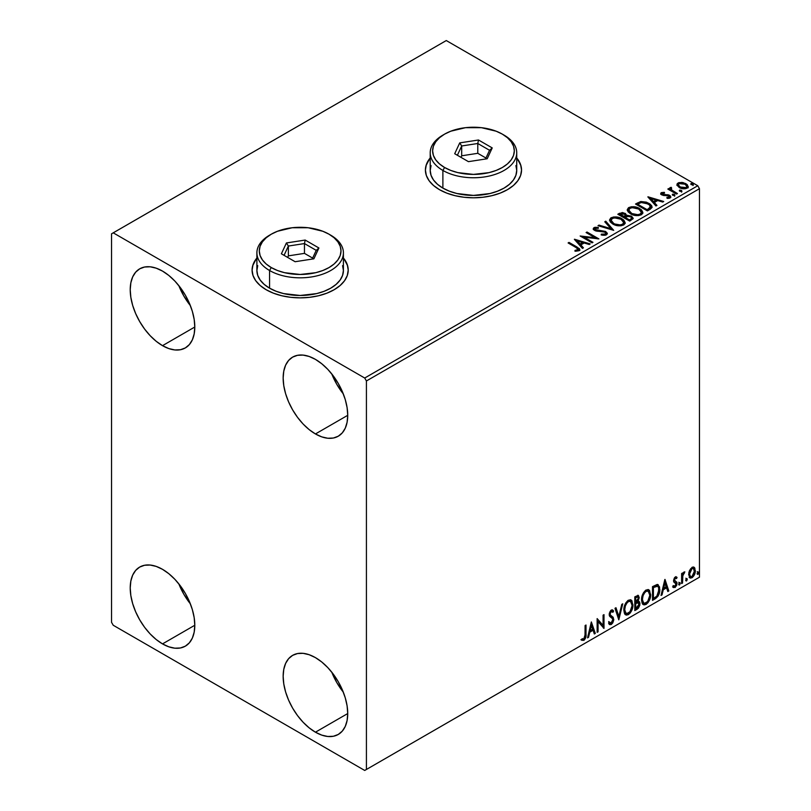 <?xml version="1.0" encoding="UTF-8"?>
<svg xmlns="http://www.w3.org/2000/svg" width="811" height="811" viewBox="0 0 811 811"><rect width="100%" height="100%" fill="white"/><g stroke="black" fill="none" stroke-linecap="round" stroke-linejoin="round"><path stroke-width="1.22" d="M256.894 258.415A48.062 27.746 0 0 0 252.089 270.306M266.16 289.73A48.062 27.746 180 0 1 252.089 270.114A48.062 27.746 180 0 1 256.894 258.02L253.012 264.7L252.089 270.114L253.012 275.527L255.749 280.728L260.189 285.533L266.16 289.73L273.449 293.187L281.752 295.751L290.774 297.333L300.151 297.86L309.528 297.333L318.541 295.751L326.853 293.187L334.132 289.73L340.113 285.533L344.553 280.728L347.29 275.527L348.213 270.114L347.29 264.7L343.408 258.02A48.062 27.746 180 0 1 348.213 270.114A48.062 27.746 180 0 1 318.541 295.751A48.062 27.746 180 0 1 266.16 289.73M430.215 158.348A48.062 27.746 0 0 0 425.41 170.239M439.481 189.673A48.062 27.746 180 0 1 425.41 170.046A48.062 27.746 180 0 1 430.215 157.952L426.333 164.633L425.41 170.046L426.333 175.46L429.07 180.671L433.51 185.466L439.481 189.673L446.77 193.119L455.072 195.684L464.095 197.266L473.472 197.793L482.849 197.266L491.861 195.684L500.174 193.119L507.453 189.673L513.434 185.466L517.874 180.671L520.611 175.46L521.534 170.046L520.611 164.633L516.729 157.952A48.062 27.746 180 0 1 521.534 170.046A48.062 27.746 180 0 1 491.861 195.684A48.062 27.746 180 0 1 439.481 189.673M331.77 672.177A45.659 26.357 -120 0 0 343.296 692.138L336.788 682.578L331.77 672.177M315.438 732.191A45.659 26.357 60 0 1 285.614 691.955A45.659 26.357 60 0 1 292.609 655.369A45.659 26.357 60 0 1 315.438 657.63L321.744 661.979L327.796 667.605L333.382 674.265L338.268 681.727L342.283 689.695L345.273 697.865L347.108 705.915L347.726 713.548L315.438 732.191L309.143 727.832L303.081 722.216L297.505 715.555L292.609 708.094L288.594 700.126L285.614 691.955L283.779 683.896L283.151 676.273L283.779 669.359L285.614 663.418L288.594 658.694L292.609 655.369L297.505 653.554L303.081 653.331L309.143 654.71L315.438 657.63A45.659 26.357 60 0 1 345.273 697.865A45.659 26.357 60 0 1 338.268 734.452L333.382 736.266L327.796 736.489L321.744 735.111L315.438 732.191L347.726 713.548L347.108 720.462L345.273 726.392L342.283 731.116L338.268 734.452A45.659 26.357 60 0 1 315.438 732.191M178.836 285.644A45.659 26.357 -120 0 0 190.362 305.605L183.864 296.045L178.836 285.634M162.514 345.658A45.659 26.357 60 0 1 132.68 305.423A45.659 26.357 60 0 1 139.685 268.836A45.659 26.357 60 0 1 162.514 271.097L168.81 275.446L174.862 281.062L180.447 287.733L185.344 295.194L189.358 303.162L192.339 311.333L194.174 319.382L194.792 327.015L162.514 345.658L156.209 341.299L150.157 335.683L144.571 329.013L139.685 321.551L135.67 313.583L132.68 305.423L130.845 297.363L130.226 289.74L130.845 282.816L132.68 276.886L135.67 272.161L139.685 268.836L144.571 267.022L150.157 266.799L156.209 268.177L162.514 271.097A45.659 26.357 60 0 1 192.339 311.333A45.659 26.357 60 0 1 185.344 347.919L180.447 349.723L174.862 349.946L168.81 348.578L162.514 345.658L194.792 327.015L194.174 333.929L192.339 339.86L189.358 344.584L185.344 347.919A45.659 26.357 60 0 1 162.514 345.658M331.77 373.932A45.659 26.357 -120 0 0 343.296 393.893L336.788 384.343L331.77 373.932M315.438 433.946A45.659 26.357 60 0 1 285.614 393.71A45.659 26.357 60 0 1 292.609 357.124A45.659 26.357 60 0 1 315.438 359.385L321.744 363.744L327.796 369.36L333.382 376.03L338.268 383.491L342.283 391.46L345.273 399.62L347.108 407.68L347.726 415.313L315.438 433.946L309.143 429.597L303.081 423.981L297.505 417.31L292.609 409.849L288.594 401.881L285.614 393.71L283.779 385.661L283.151 378.027L283.779 371.114L285.614 365.183L288.594 360.459L292.609 357.124L297.505 355.319L303.081 355.096L309.143 356.465L315.438 359.385A45.659 26.357 60 0 1 345.273 399.62A45.659 26.357 60 0 1 338.268 436.206L333.382 438.021L327.796 438.244L321.744 436.865L315.438 433.946L347.726 415.313L347.108 422.227L345.273 428.157L342.283 432.881L338.268 436.206A45.659 26.357 60 0 1 315.438 433.946M178.836 583.879A45.659 26.357 -120 0 0 190.362 603.84L183.864 594.291L178.836 583.879M162.514 643.893A45.659 26.357 60 0 1 132.68 603.658A45.659 26.357 60 0 1 139.685 567.071A45.659 26.357 60 0 1 162.514 569.332L168.81 573.691L174.862 579.307L180.447 585.978L185.344 593.439L189.358 601.407L192.339 609.568L194.174 617.627L194.792 625.251L194.174 632.174L192.339 638.105L189.358 642.829L185.344 646.154L180.447 647.969L174.862 648.192L168.81 646.813L162.514 643.893L156.209 639.544L150.157 633.928L144.571 627.258L139.685 619.797L135.67 611.829L132.68 603.658L130.845 595.609L130.226 587.975L130.845 581.061L132.68 575.131L135.67 570.407L139.685 567.071L144.571 565.267L150.157 565.044L156.209 566.413L162.514 569.332A45.659 26.357 60 0 1 192.339 609.568A45.659 26.357 60 0 1 185.344 646.154A45.659 26.357 60 0 1 162.514 643.893L194.792 625.261L162.514 643.893M111.533 233.811L111.533 622.311L113.236 625.261L364.717 770.45L699.467 577.189L366.42 769.467L366.42 380.967L699.467 188.689L699.467 577.189L699.467 188.689L697.764 185.739L364.717 378.027L113.236 232.838L446.283 40.55L697.764 185.739L446.283 40.55L111.533 233.811L111.533 622.311L113.236 625.261L364.717 770.45L366.42 769.467L366.42 380.967L364.717 378.027L113.236 232.838L111.533 233.811M693.618 567.041L694.459 567.588L691.996 567.355L688.843 572.546L689.462 577.452L690.526 578.121L692.381 577.493L694.895 573.519L694.865 568.176L693.618 567.041L692.371 567.173L689.532 570.447L688.64 574.523L689.999 577.939L691.996 577.746C694.257 575.851 695.372 573.478 695.351 570.65L693.983 567.193M681.625 583.565L682.538 583.038L682.832 575.364L684.829 571.846L683.592 572.373L682.538 574.472L682.538 572.992L681.625 573.529L681.625 583.565L682.538 583.038L682.68 576.134L684.829 571.846L682.538 574.472L682.538 572.992L681.625 573.529L681.625 583.565M675.725 578.081L674.661 577.817L676.516 578.588L677.053 577.422L676.202 576.864L677.053 577.422L675.289 577.006L674.519 577.685L673.556 581.041L674.053 582.298L675.918 583.231L676.07 584.66L675.016 586.323L673.759 585.988L673.242 587.225L675.117 587.488L676.79 585.106L676.881 582.389L674.458 580.068L675.137 578.355L676.516 578.588L677.053 577.422L675.289 577.006L673.546 580.646L673.84 582.024L676.131 584.062L675.016 586.323L673.759 585.988L673.637 587.59L672.958 587.194M655.258 598.782L658.167 595.994L659.596 591.989L659.556 586.961L657.488 584.488L652.5 586.647L652.5 600.373L655.258 598.782L654.578 598.386L652.5 599.593L654.578 598.386L655.258 598.782C658.431 596.45 659.951 593.338 659.819 589.455L658.157 584.711L657.133 584.467L652.5 586.647L652.5 600.373L655.258 598.782M634.81 610.592L638.379 608.23L639.828 605.199L639.717 602.167L638.115 601.275L639.23 597.707L638.145 595.386L634.81 596.855L634.81 610.592L637.182 609.213L639.991 603.698L639.119 601.448L638.115 601.275L639.23 597.707L638.409 595.497L634.81 596.855L634.81 610.592M618.793 619.837L622.757 603.81L621.763 604.388L618.874 616.472L615.985 607.723L614.981 608.301L618.793 619.837L622.757 603.81L621.763 604.388L618.874 616.472L615.985 607.723L614.981 608.301L618.793 619.837M598.062 631.81L598.062 621.591L604.002 628.373L604.002 614.637L603.09 615.164L603.09 625.413L597.139 618.6L597.139 632.337L598.062 631.81L597.139 631.556L598.062 631.81L598.062 621.591L604.002 628.373L604.002 614.637L603.09 615.164L603.09 625.413L597.139 618.6L597.139 632.337L598.062 631.81M581.588 640.082L583.839 640.376L583.16 639.98L584.944 637.608L585.329 633.908C585.694 636.189 584.974 638.216 583.16 639.98L583.839 640.376C585.654 638.612 586.373 636.584 586.008 634.303L585.329 633.908L585.329 625.423L585.329 633.908L586.008 634.303L586.008 625.028L585.096 625.555L584.995 636.868L584.052 638.804L582.055 638.764L581.588 640.082L583.839 640.376L585.775 637.487L586.008 625.028L585.096 625.555L585.096 634.699L583.829 638.967L582.055 638.764L582.045 640.396M591.351 621.946L587.539 637.882L588.533 637.304L589.749 632.205L593.094 630.269L594.321 633.969L595.315 633.391L591.351 621.946L587.539 637.882L588.533 637.304L589.749 632.205L593.094 630.269L594.321 633.969L595.315 633.391L591.351 621.946M611.301 611.484L610.622 611.088L609.426 613.521L610.105 613.917L611.301 611.484L612.133 611.423L610.622 611.088L612.893 612.325L613.613 611.068L612.66 609.984L611.312 610.065L609.193 614.505L609.659 616.319L612.548 618.712L612.852 619.888L611.19 623.172L609.325 621.956L608.585 623.081L609.71 624.652L611.251 624.541L612.761 622.909L613.724 620.05L613.177 617.272L610.653 615.367L610.105 613.917L611.038 611.666L612.092 611.403L612.893 612.325L613.613 611.068L612.092 609.831L610.764 610.48L609.314 613.319L609.304 615.519L612.396 618.489L612.842 620.131L611.19 623.172L610.004 623.02L609.325 621.956L608.585 623.081L609.132 624.095L611.251 624.541L609.385 624.399M623.831 610.125L624.429 613.38L626.396 615.103L628.413 614.637L630.441 612.761L632.915 606.04L631.881 600.657L630.39 599.735L627.815 600.586L625.859 602.857L624.358 606.354L623.831 610.125L625.707 614.85L628.413 614.637C631.516 611.95 633.036 608.666 632.975 604.773L631.1 599.988L628.343 600.231C625.271 602.948 623.76 606.243 623.831 610.125M641.521 599.907L642.119 603.171L644.086 604.894L646.103 604.418L648.131 602.543L650.604 595.832L649.57 590.449L648.08 589.526L645.505 590.378L643.549 592.638L642.048 596.146L641.521 599.907L643.397 604.641L646.103 604.418C649.205 601.732 650.726 598.447 650.665 594.564L648.79 589.779L646.032 590.023C642.961 592.729 641.45 596.034 641.521 599.907M664.848 579.51L661.036 595.446L662.029 594.868L663.256 589.769L666.601 587.833L667.818 591.533L668.811 590.955L665 579.419L661.036 595.446L662.029 594.868L663.256 589.769L666.601 587.833L667.818 591.533L668.811 590.955L664.848 579.51M678.726 584.265L679.162 585.055L679.821 584.67L680.064 582.734L678.766 583.849L679.486 584.974L680.257 583.383L679.486 582.683L678.726 584.265L679.486 584.974M685.741 580.22L686.177 581L686.836 580.625L687.079 578.689L685.782 579.794L686.501 580.919L687.272 579.338L686.501 578.628L685.741 580.22L686.501 580.919M697.176 573.61L697.612 574.401L698.271 574.016L698.514 572.079L697.227 573.195L697.947 574.32L698.707 572.728L697.947 572.029L697.176 573.61L697.947 574.32M677.023 185.243L680.044 187.959L685.163 188.791L688.113 187.098L687.272 184.665L683.065 182.576L678.888 182.617L677.185 183.742L676.942 184.938L679.223 187.534C681.666 188.973 684.271 189.186 687.049 188.182L688.215 186.55L685.934 183.661L681.95 182.394L678.057 182.992L676.921 185.415M669.764 188.75L670.19 187.534L670.028 190.058L668.751 188.537L668.517 189.46L668.751 188.537L667.838 189.064L676.526 194.082L677.438 193.555L671.447 189.855L670.819 188.933L671.67 188.081L671.184 187.3L669.785 187.919L670.028 189.277L668.751 188.537L667.838 189.064L676.526 194.082L677.438 193.555L671.68 190.068L671.184 187.3L669.683 188.314M662.465 194.001L662.749 195.187L662.465 193.221L664.554 193.069L664.341 192.329L664.341 193.048L664.341 192.329L661.158 192.754L660.722 193.565L661.502 194.721L669.146 196.242L669.004 197.367L666.835 197.57L667.118 198.33L669.511 198.208L670.778 197.306L670.352 195.927L668.832 195.005L662.567 194.285L662.293 193.353L664.554 193.069L664.341 192.329L661.34 192.633L661.34 193.423L662.901 193.069M650.169 209.299L652.034 207.494L651.73 205.812L649.915 203.956L646.367 202.152L640.943 201.534L635.51 204.027L647.401 210.901L650.169 209.299L652.105 207.018L648.922 203.328L640.568 201.604L635.51 204.027L647.401 210.901L650.169 209.299M626.599 215.696L625.19 213.394L625.19 214.175L621.956 213.313L619.503 214.053L625.19 214.175L625.19 213.394L619.503 213.273L618.499 214.641L619.503 213.273L617.82 214.246L629.711 221.109L633.127 218.656L631.516 216.172L626.599 215.493L625.534 213.607L622.361 212.533L617.82 214.246L629.711 221.109L633.188 218.281L631.516 216.172L626.639 215.189L626.639 215.969M613.704 230.354L605.766 221.2L604.773 221.778L610.906 228.651L598.984 225.113L597.991 225.691L613.704 230.354L605.766 221.2L604.773 221.778L610.906 228.651L598.984 225.113L597.991 225.691L613.704 230.354M592.963 242.327L584.113 237.217L598.903 238.9L587.012 232.027L586.1 232.554L594.97 237.684L580.149 235.991L592.04 242.854L592.963 242.327L584.113 237.217L598.903 238.9L587.012 232.027L586.1 232.554L594.97 237.684L580.149 235.991L592.04 242.854L592.963 242.327M576.013 247.517L578.202 249.545L574.969 250.427L575.425 251.217L579.044 250.721L579.845 249.758L579.449 248.713L569.018 242.418L568.105 242.945L576.013 247.517C577.746 248.196 578.344 249.028 577.817 250.021L574.969 250.427L575.425 251.217L579.044 250.721L579.855 249.626L577.047 247.051L569.018 242.418L568.105 242.945L576.013 247.517M574.36 239.336L582.44 248.409L583.433 247.831L580.848 244.922L584.184 242.996L589.222 244.486L590.215 243.918L574.512 239.245L582.44 248.409L583.433 247.831L580.848 244.922L584.184 242.996L589.222 244.486L590.215 243.918L574.36 239.336M606.456 234.886L607.246 233.173L605.462 231.429L595.071 229.564L595.223 228.347L598.346 228.307L598.325 227.465L594.98 227.293L593.358 228.317L593.824 229.837L595.72 230.932L604.824 232.098L605.756 233.132L605.452 234.024L601.326 234.156L601.184 234.926L605.27 235.302L607.317 233.649L605.756 231.581L595.538 229.908L595.223 228.347L598.346 228.307L598.325 227.465L594.017 227.627L593.267 228.743L594.666 230.466L604.824 232.098L605.787 233.335L605.178 234.217L601.326 234.156L601.184 234.926L606.456 234.886M612.832 224.049L616.563 225.499L621.003 225.803L624.125 224.647L625.129 222.589L623.801 220.105L621.378 218.433L618.175 217.257L613.684 216.963L610.795 217.956L609.578 219.832L610.369 222.011L612.832 224.049C616.178 226.026 619.776 226.34 623.629 224.982L625.139 222.782L621.925 218.737C618.56 216.719 614.931 216.405 611.048 217.804L609.578 220.014L612.832 224.049M630.522 213.83L634.253 215.29L638.693 215.584L641.815 214.439L642.819 212.37L641.491 209.887L639.068 208.214L635.865 207.038L631.374 206.744L628.484 207.748L627.268 209.613L628.059 211.793L630.522 213.83C633.867 215.817 637.466 216.121 641.319 214.763L642.829 212.573L639.615 208.518C636.25 206.501 632.621 206.197 628.738 207.586L627.268 209.796L630.522 213.83M647.857 196.901L655.937 205.964L656.94 205.396L654.345 202.486L657.691 200.56L662.719 202.051L663.722 201.483L648.009 196.809L655.937 205.964L656.94 205.396L654.345 202.486L657.691 200.56L662.719 202.051L663.722 201.483L647.857 196.901M672.795 195.269L674.123 195.542L674.782 194.883L672.988 194.123L672.329 194.498L672.795 195.269L674.549 195.4L674.316 194.387L672.562 194.255L672.795 195.269L672.562 194.255M679.811 191.224L681.139 191.487L681.798 190.828L680.003 190.068L679.344 190.453L679.811 191.224L681.554 191.355L681.331 190.342L679.577 190.21L679.811 191.224L679.577 190.21M691.246 184.614L692.574 184.888L693.233 184.229L691.438 183.468L690.779 183.854L691.246 184.614L693 184.746L692.766 183.742L691.013 183.61L691.246 184.614L691.013 183.61M521.534 170.239A48.062 27.746 0 0 0 516.729 158.348M520.611 165.028L517.874 159.818M429.07 159.818L426.333 165.028M348.213 270.306A48.062 27.746 0 0 0 343.408 258.415M347.29 265.096L344.553 259.885M255.749 259.885L253.012 265.096M579.835 250.234L578.162 248.511L568.785 243.341L569.018 242.418L569.018 243.199L577.047 247.842L577.047 247.051L577.047 247.842L579.774 250.001M578.202 250.112L577.452 250.954L574.969 251.207L577.037 251.055L577.037 250.264L577.037 251.055L577.817 250.802L577.817 250.021M575.141 240.218L589.313 244.435L575.141 240.218M580.848 245.713L580.848 244.922L582.967 248.095L580.848 245.713M577.3 241.739L580.017 244.78L582.572 243.3L582.572 242.519L582.572 243.3L580.017 244.78L577.3 240.948L582.572 242.519L580.017 243.989L577.3 240.948L577.3 241.739M581.578 236.812L594.97 238.464L594.97 237.684L594.97 238.464L581.578 236.812M586.779 232.95L587.012 232.027L587.012 232.818L597.494 238.87L586.779 232.95M584.113 238.008L584.113 237.217L584.113 238.008L592.283 242.722L584.113 238.008M605.776 234.207L604.976 235.099L603.272 235.271L601.326 234.967L601.326 234.156L601.326 234.937L605.178 235.008L605.787 233.335M593.338 229.138L594.017 227.627L594.017 228.418L598.325 228.256L598.325 227.465L598.325 228.296L594.98 228.073L593.267 229.493M594.777 229.746L595.223 228.347M595.223 229.128L595.538 230.689L595.538 229.908L595.538 230.689L597.626 231.257L597.626 230.476L597.626 231.257L599.937 231.287L599.937 230.506L599.937 231.287L605.756 232.362L605.756 231.581L607.267 234.014M607.246 233.963L604.499 231.824L596.764 231.145L594.838 229.503M598.893 225.955L598.984 225.113L598.984 225.904L610.906 229.442L610.906 228.651L610.906 229.442L598.893 225.955M605.239 222.295L605.766 221.2L613.065 230.172L605.766 221.981L605.239 222.295M609.608 220.42L611.048 218.585C614.931 217.186 618.56 217.5 621.925 219.517L621.925 218.737L625.109 223.167M625.129 223.37L622.939 220.166L618.175 218.037L612.264 218.047L610.166 219.284L609.578 220.612M623.608 223.349L621.408 225.488L616.725 225.468L612.934 223.775L611.139 220.927M611.129 220.278L613.745 224.302C616.411 225.884 619.29 226.147 622.372 225.073L622.372 224.292C619.29 225.367 616.411 225.103 613.745 223.512L611.129 220.278L612.305 218.483C615.437 217.399 618.337 217.662 621.013 219.254L623.618 222.427L622.372 225.073L623.618 222.427M626.599 215.493L626.599 216.284L631.516 216.953L631.516 216.172L633.127 218.656M633.138 218.696L630.471 216.476L626.599 216.284M631.637 218.798L629.407 220.663L624.987 218.108L624.987 217.328L627.045 216.304L630.603 216.699L631.637 218.017L630.451 220.065L631.637 218.808L631.637 218.017L629.407 220.663L630.451 219.274L629.407 219.882L624.987 217.328L624.987 218.108L629.407 220.663L629.407 219.882L624.987 217.328L628.93 216.152L630.816 216.831L631.637 218.017M625.322 215.939L623.76 217.409L619.949 215.209L620.902 213.871L624.298 213.932L625.322 215.209L624.227 217.135L625.322 215.209M624.227 216.355L623.76 217.409L624.227 216.355L619.949 214.418L619.949 215.209L623.76 217.409L623.76 216.618L619.949 214.418L622.128 213.445L623.933 213.749L625.322 215.158L624.227 216.355M627.298 210.201L628.738 208.366C632.621 206.977 636.25 207.292 639.615 209.299L639.615 208.518L642.799 212.958M642.819 213.161L640.143 209.623L634.405 207.565L629.316 208.082L627.268 210.404M641.298 213.131L639.098 215.28L634.405 215.26L630.623 213.567L628.829 210.708M628.819 210.059L631.434 214.084C634.101 215.675 636.98 215.939 640.061 214.864L640.061 214.074C636.98 215.148 634.101 214.895 631.434 213.303L628.819 210.059L629.995 208.265C633.127 207.19 636.027 207.454 638.703 209.045L641.308 212.218L640.061 214.864L641.308 212.218M651.73 206.592L648.506 203.875L644.015 202.355L640.325 202.446L636.189 204.423L637.304 202.993L637.304 203.774L640.568 202.385L640.568 201.604L640.568 202.385L648.922 204.108L648.922 203.328L652.064 207.413M650.483 207.434L649.804 208.741L647.097 210.454L637.639 204.99L647.097 210.454L647.097 209.664L637.639 204.21L637.639 204.99L637.639 204.21L641.207 202.537L648.009 203.855C649.976 204.859 650.716 206.075 650.219 207.515L650.219 208.295L650.483 206.693L648.08 209.096L648.08 209.887L650.219 208.295L650.219 207.515L647.097 209.664L647.097 210.454L648.08 209.096L647.097 209.664L637.639 204.21L641.207 202.537L644.907 202.608L649.581 204.99L650.219 207.515M648.648 197.783L662.82 202L648.648 197.783M654.345 203.267L654.345 202.486L656.474 205.659L654.345 203.267M650.797 199.303L653.514 202.344L656.079 200.864L656.079 200.084L656.079 200.864L653.514 202.344L650.797 198.513L656.079 200.084L653.514 201.554L650.797 198.513L650.797 199.303M662.749 194.407L662.749 195.187L663.763 195.522L663.763 194.731L662.749 194.407L662.465 193.221M665.567 194.721L663.763 194.731L663.763 195.522L665.567 195.512L665.567 194.721L665.567 195.512L667.95 195.542L667.95 194.762L665.567 194.721M668.031 198.401L669.004 198.158L669.004 197.367L666.835 197.57L667.118 198.33L670.17 197.925L670.859 196.972L669.592 195.36L667.95 194.762L667.95 195.542L669.592 196.15L669.592 195.36L670.768 197.337M660.803 193.93L661.34 192.633L660.722 193.525L661.877 194.954L667.676 195.563L668.72 195.917L669.004 198.158L669.399 196.809L669.004 197.367M663.56 193.069L660.783 193.981M669.369 197.408L667.97 198.411M670.788 197.387L668.406 195.654L662.972 195.299L662.293 194.133M672.522 195.076L674.316 195.177L674.316 194.387L674.549 196.191M674.549 195.4L674.316 194.387M674.61 195.4L672.481 195.096M670.19 187.534L670.19 188.314L671.184 188.081L671.184 187.3L671.234 188.172L669.704 188.933M670.798 189.541L671.102 188.233M671.102 189.014L671.68 190.849L671.68 190.068L671.68 190.849L674.519 192.653L674.519 191.872L674.519 192.653L676.759 193.951L671.832 190.97L670.798 189.47M681.625 191.345L679.496 191.051L681.331 191.122L681.331 190.342L681.554 192.136M681.554 191.355L681.331 190.342M688.113 187.878L687.272 185.445L683.065 183.357L678.888 183.408L676.962 185.02L678.057 182.992L678.057 183.773L681.95 183.174L681.95 182.394L681.95 183.174L685.934 184.452L685.934 183.661L688.164 186.935M679.861 183.185L678.888 183.408M686.755 186.824L685.984 188.355L682.933 188.75L679.588 187.442L678.381 185.232M678.341 184.756L680.145 187.797L680.145 187.017L680.145 187.797L685.984 188.355L685.984 187.564L680.145 187.017L678.341 184.756L679.121 183.61L685.021 184.198L686.795 186.368L685.984 188.355L686.795 186.368M690.972 184.421L692.766 184.523L692.766 183.742L693 185.537M693 184.746L692.766 183.742M693.07 184.746L690.931 184.442M582.572 242.519L580.017 243.989L577.3 240.948L582.572 242.519M621.013 219.254L623.071 220.997L623.588 222.761L622.584 224.16L620.273 224.941L614.647 223.978L612.234 222.417L611.149 220.562L611.92 218.747L614.444 217.845L621.013 219.254M638.703 209.045L640.761 210.779L641.278 212.553L640.274 213.952L637.963 214.722L631.87 213.546L628.839 210.343L629.6 208.539L632.134 207.626L638.703 209.045M656.079 200.084L653.514 201.554L650.797 198.513L656.079 200.084M685.021 184.198L686.795 186.277L686.248 187.392L684.555 188L680.439 187.179L678.351 184.847L678.848 183.783L680.571 183.185L685.021 184.198M581.365 640.011L583.16 639.98L580.909 639.697M591.189 622.595L595.315 633.391L594.098 633.31L594.635 633.006L591.189 622.595M592.415 629.883L593.094 630.269L592.415 629.883L589.07 631.81L589.749 632.205L589.07 631.81L587.853 636.919L588.533 637.304L587.752 636.97L589.07 631.81L592.415 629.883M590.743 624.825L589.465 630.177L590.144 630.563L589.465 630.177L590.743 624.825L592.699 629.093L590.144 630.563L591.422 625.22L590.743 624.825M597.139 618.681L603.09 625.413L597.139 618.681M603.323 615.032L603.323 627.927L603.323 615.032M603.414 628.038L604.002 628.373L603.414 628.038M597.383 621.196L598.062 621.591L597.383 621.196L597.383 631.414L597.383 621.196M611.19 623.172L609.568 622.818M608.645 621.571L610.511 622.777M612.934 610.673L612.386 611.636L612.934 610.673M610.653 615.367L609.426 613.521L609.973 614.981L611.788 616.086L610.653 615.367M613.765 619.371L611.109 615.691L613.765 619.371L613.086 618.986L610.571 624.146L611.251 624.541L613.765 619.371M609.203 624.348L611.129 623.74L612.934 620.364L612.741 617.313L609.456 613.978L609.892 611.839L611.413 611.007M609.831 622.919L608.939 622.149M615.519 607.997L618.874 616.472L615.519 607.997M621.865 604.327L618.428 618.712L621.865 604.327M630.755 599.826L632.975 604.773L632.296 604.377C632.357 608.27 630.836 611.555 627.734 614.241L625.382 614.626M624.906 614.383L626.68 614.677L628.272 613.886L631.211 609.73L632.296 604.377L631.201 600.272M626.102 613.207L624.267 611.038L624.531 606.01L626.862 601.874L628.555 600.89L629.985 601.144M630.573 601.488L627.704 601.225L630.573 601.488L632.063 605.3C632.124 608.432 630.897 611.078 628.383 613.238L626.254 613.4L624.064 609.193L626.254 613.4M624.744 609.588C624.693 606.476 625.899 603.81 628.383 601.62L627.704 601.225C625.22 603.425 624.014 606.081 624.064 609.193L624.744 609.588L625.393 605.837L627.146 602.695L628.819 601.407L630.664 601.539L631.86 603.445L632.053 605.807L630.015 611.727L626.781 613.603L625.616 612.842L624.744 609.588M638.034 595.375L639.23 597.707L638.551 597.312L638.044 599.775M637.851 596.957L635.043 597.342L637.851 596.957L638.318 598.254L637.436 600.89L638.115 601.275L637.446 600.88L635.723 602.137L635.043 601.742L635.043 597.342L637.243 596.612M638.744 601.306L639.991 603.698L639.311 603.303L636.503 608.828L637.182 609.213L636.503 608.828L634.81 609.801L638.612 606.385L639.311 603.303L638.652 601.215M637.943 600.008L638.551 597.312L637.882 595.213M638.51 596.673L638.399 596.095M637.639 602.603L638.875 603.181L638.875 605.503L637.892 607.246L635.723 608.655L635.723 603.546L635.043 603.151L635.043 608.26L635.723 608.655L635.723 603.546L638.45 602.695L636.959 602.208L637.639 602.603L636.959 602.208L635.51 602.887L636.189 603.283L635.043 603.151L635.723 603.546L637.639 602.603L639.078 604.225L635.723 608.655L635.043 608.26L635.043 603.151L637.122 602.188L638.196 602.786M638.318 598.254L635.723 602.137L635.723 597.737L635.043 597.342L635.043 601.742L635.723 602.137L635.723 597.737L637.699 596.896L638.318 598.254M648.445 589.617L650.665 594.564L649.986 594.169C650.047 598.062 648.526 601.346 645.424 604.023L643.072 604.408M642.596 604.175L644.37 604.459L645.962 603.678L648.901 599.511L649.986 594.169L648.891 590.053M643.792 602.999L641.957 600.819L642.221 595.791L644.552 591.665L646.245 590.682L647.675 590.935M648.263 591.28L645.394 591.016L648.263 591.28L649.753 595.092C649.814 598.224 648.587 600.87 646.073 603.029L643.944 603.191L641.754 598.984L643.944 603.191M642.434 599.38C642.383 596.257 643.589 593.601 646.073 591.412L645.394 591.016C642.91 593.206 641.694 595.862 641.754 598.984L642.434 599.38L643.082 595.629L644.826 592.476L646.509 591.199L648.354 591.32L649.55 593.236L649.743 595.598L647.705 601.509L644.471 603.394L643.305 602.634L642.434 599.38M657.802 584.559L659.819 589.455L659.14 589.07C659.272 592.953 657.751 596.055 654.578 598.386L657.082 596.217L658.775 592.253L659.008 587.235L657.741 584.498M656.646 586.039L657.944 586.495L658.674 587.924L658.481 593.064L656.849 596.115L653.413 598.437L653.413 587.519L657.599 586.231L655.967 585.654L656.646 586.039L655.967 585.654L653.331 586.789L654.011 587.174L652.733 587.134L653.413 587.519L656.646 586.039C658.268 586.292 659.019 587.6 658.907 589.982L656.849 596.115L653.413 598.437L652.733 598.052L653.413 598.437L653.413 587.519L652.733 587.134L652.733 598.052L652.733 587.134L655.653 585.704L657.052 585.917M664.696 580.159L668.811 590.955L667.605 590.874L668.132 590.56L664.696 580.159M665.912 587.448L666.601 587.833L665.912 587.448L662.577 589.374L663.256 589.769L662.577 589.374L661.35 594.483L662.029 594.868L661.259 594.534L662.577 589.374L665.912 587.448M664.239 582.389L662.972 587.742L663.651 588.127L662.972 587.742L664.239 582.389L666.206 586.657L663.651 588.127L664.929 582.785L664.239 582.389M677.053 577.422L675.867 576.621M676.374 577.027L675.877 578.091L676.374 577.027M675.34 578.213L674.661 577.817L673.779 579.683L674.458 580.068L675.34 578.213L676.516 578.588M675.857 581.446L673.779 579.683L674.661 580.889M676.749 582.105L676.07 581.71L676.374 583.089L677.053 583.484L676.749 582.105L674.681 580.858M675.35 577.787L674.458 577.959L673.789 579.439L674.914 580.97M673.242 587.225L675.117 587.488L677.053 583.484L676.374 583.089L674.438 587.103L675.117 587.488L672.562 586.829M675.016 586.323L673.759 585.988M673.079 585.593L674.336 585.927M673.84 582.024L675.918 583.231M674.265 582.359L675.036 582.653M673.353 587.336L674.661 586.961L675.898 585.289L676.374 583.089L675.837 581.426M678.807 582.288L679.486 582.683M680.257 583.383L679.577 582.997L678.766 584.599M678.726 584.619L679.527 582.622M681.858 573.387L682.538 574.472L681.858 573.387M683.176 572.921L683.957 572.019L684.393 573.164L683.237 572.87M682.325 574.35L682 575.739L682.68 576.134L682 575.739L681.858 579.267L682.538 579.662L681.858 579.267L681.858 582.643L682.538 583.038L681.625 582.774L682.386 574.188M685.822 578.243L686.501 578.628M687.272 579.338L686.582 578.942L685.782 580.554M685.741 580.564L686.542 578.567M694.459 567.588L693.78 567.203L695.351 570.65L694.672 570.255C694.692 573.083 693.577 575.455 691.317 577.361L691.996 577.746L689.685 577.696M689.147 577.432L691.702 577.108L693.851 574.127L694.672 570.255L693.557 566.98M690.232 576.368L689.015 574.857L689.188 571.451L690.739 568.643L692.837 568.197M693.375 568.501L691.317 568.207L693.375 568.501L694.439 571.187L691.996 576.52L690.546 576.621L688.874 573.61L690.546 576.621M689.553 574.006L691.996 568.592L691.317 568.207L688.874 573.61L689.553 574.006L690.901 569.636L692.29 568.45L693.517 568.592L694.398 571.867L693.081 575.496L691.702 576.662L690.465 576.57L689.553 574.006M697.257 571.633L697.947 572.029M698.707 572.728L698.028 572.343L697.217 573.945M697.176 573.965L697.977 571.968M592.699 629.093L590.144 630.563L591.422 625.22L592.699 629.093M666.206 586.657L663.651 588.127L664.929 582.785L666.206 586.657M364.717 378.027L697.764 185.739L699.467 188.689L366.42 380.967L364.717 378.027M366.42 769.467L699.467 577.189L366.42 769.467M431.046 165.566L430.215 170.442A43.257 24.969 0 0 0 442.887 188.101L442.887 170.442L444.58 167.492A40.854 23.59 180 0 1 444.58 134.139A40.854 23.59 180 0 1 502.354 134.139L496.17 131.21L481.44 127.682L465.504 127.682L450.774 131.21L444.58 134.139L439.501 137.718L435.73 141.793L433.398 146.213L432.618 150.816L433.398 155.418L435.73 159.848L439.501 163.923L444.58 167.492L450.774 170.432L457.84 172.611L473.472 174.406L489.104 172.611L496.17 170.432L502.354 167.492L507.433 163.923L511.214 159.848L513.535 155.418L514.326 150.816L513.535 146.213L511.214 141.793L507.433 137.718L502.354 134.139A40.854 23.59 180 0 1 502.354 167.492A40.854 23.59 180 0 1 444.58 167.492L442.887 170.442A43.257 24.969 0 0 0 504.057 170.442A43.257 24.969 0 0 0 504.057 135.123L504.057 135.123A43.257 24.969 180 0 1 516.729 152.782A43.257 24.969 180 0 1 490.026 175.855A43.257 24.969 180 0 1 442.887 170.442L442.887 188.101A43.257 24.969 0 0 0 490.026 193.515A43.257 24.969 0 0 0 516.729 170.442L515.897 165.566M444.58 134.139L442.887 135.123A43.257 24.969 0 0 0 442.887 170.442A43.257 24.969 180 0 1 430.215 152.782A43.257 24.969 180 0 1 443.759 134.636M478.5 139.989L492.226 147.916L487.208 158.753L468.444 161.653L454.707 153.725L459.736 142.888L478.5 139.989L459.736 142.888L454.707 153.725L468.444 161.653L487.208 158.753L492.226 147.916L478.5 139.989L477.78 143.496L477.78 153.309L461.692 155.793L460.983 157.344L461.692 155.793L461.692 145.98L461.692 155.793L477.78 153.309L477.78 143.496L489.55 150.288L485.505 159.007L489.55 150.288L492.226 147.916L489.55 150.288L477.78 143.496L478.5 139.989M430.215 152.782L430.215 170.442L431.046 175.308L433.51 180.001L437.504 184.31L442.887 188.101L449.436 191.203L456.917 193.515L473.472 195.41L490.026 193.515L497.498 191.203L504.057 188.101L509.43 184.31L513.434 180.001L515.897 175.308L516.729 170.442L516.729 152.782M457.384 155.266L461.692 145.98L477.78 143.496L461.692 145.98L459.736 142.888L461.692 145.98L457.384 155.266M485.961 158.033L477.78 153.309L485.961 158.033M257.726 265.633L256.894 270.509A43.257 24.969 0 0 0 269.566 288.169L269.566 270.509L271.259 267.559A40.854 23.59 180 0 1 271.259 234.207A40.854 23.59 180 0 1 329.033 234.207L322.849 231.277L308.119 227.749L292.173 227.749L277.453 231.277L271.259 234.207L266.18 237.785L262.409 241.86L260.078 246.28L259.297 250.883L260.078 255.485L262.409 259.915L266.18 263.991L271.259 267.559L277.453 270.499L284.519 272.678L300.151 274.473L315.783 272.678L322.849 270.499L329.033 267.559L334.112 263.991L337.893 259.915L340.214 255.485L340.995 250.883L340.214 246.28L337.893 241.86L334.112 237.785L329.033 234.207A40.854 23.59 180 0 1 329.033 267.559A40.854 23.59 180 0 1 271.259 267.559L269.566 270.509A43.257 24.969 0 0 0 330.736 270.509A43.257 24.969 0 0 0 330.736 235.19L330.736 235.19A43.257 24.969 180 0 1 343.408 252.85A43.257 24.969 180 0 1 316.706 275.922A43.257 24.969 180 0 1 269.566 270.509L269.566 288.169A43.257 24.969 0 0 0 316.706 293.582A43.257 24.969 0 0 0 343.408 270.509L342.577 265.633M271.259 234.207L269.566 235.19A43.257 24.969 0 0 0 269.566 270.509A43.257 24.969 180 0 1 256.894 252.85A43.257 24.969 180 0 1 270.438 234.703M305.179 240.056L318.905 247.984L313.887 258.81L295.123 261.72L281.387 253.792L286.415 242.955L305.179 240.056L286.415 242.955L281.387 253.792L295.123 261.72L313.887 258.81L318.905 247.984L305.179 240.056L304.46 243.564L304.46 253.377L288.371 255.86L287.662 257.411L288.371 255.86L288.371 246.047L288.371 255.86L304.46 253.377L304.46 243.564L316.229 250.356L312.184 259.074L316.229 250.356L318.905 247.984L316.229 250.356L304.46 243.564L305.179 240.056M256.894 252.85L256.894 270.509L257.726 275.375L260.189 280.059L264.183 284.377L269.566 288.169L276.115 291.271L283.597 293.582L300.151 295.478L316.706 293.582L324.177 291.271L330.736 288.169L336.109 284.377L340.113 280.059L342.577 275.375L343.408 270.509L343.408 252.85M284.063 255.333L288.371 246.047L304.46 243.564L288.371 246.047L286.415 242.955L288.371 246.047L284.063 255.333M312.64 258.101L304.46 253.377L312.64 258.101M579.855 249.626L579.855 250.406M625.139 222.782L625.139 223.572M642.829 212.573L642.829 213.354M662.171 193.647L662.171 194.427M660.722 193.525L660.722 194.305M674.803 195.025L674.803 195.806M681.818 190.97L681.818 191.761M688.215 186.55L688.215 187.341M693.253 184.371L693.253 185.151M625.707 614.85L625.028 614.454M643.397 604.641L642.717 604.246M676.09 578.213L675.411 577.827M674.975 581.112L674.296 580.727M674.164 586.343L673.485 585.947M675.675 583.028L674.995 582.633M689.999 577.939L689.32 577.544M504.057 135.123L502.354 134.139M330.736 235.19L329.033 234.207"/></g></svg>
